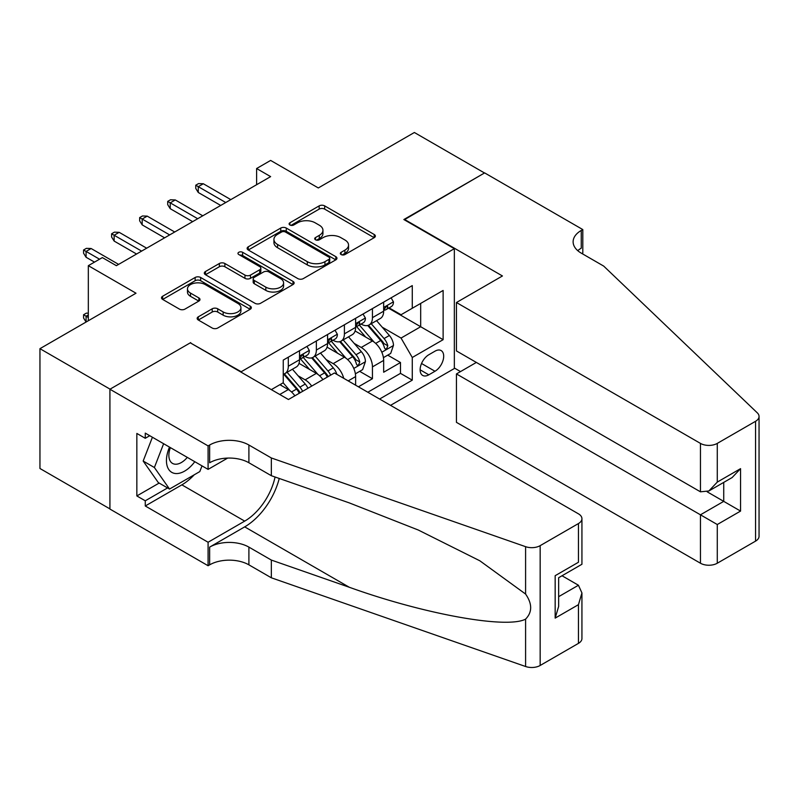 <?xml version="1.0" encoding="UTF-8"?>
<svg xmlns="http://www.w3.org/2000/svg" width="799" height="799" viewBox="0 0 799 799"><rect width="100%" height="100%" fill="white"/><g stroke="black" fill="none" stroke-linecap="round" stroke-linejoin="round"><path stroke-width="1.2" d="M341.113 254.551A2.727 1.578 0 0 0 344.968 254.551L374.212 237.673A3.895 2.247 0 0 0 375.36 236.075A3.895 2.247 0 0 0 374.212 234.487L324.664 205.882A3.895 2.247 0 0 0 319.161 205.882L289.907 222.771A2.727 1.578 0 0 0 289.108 223.88A2.727 1.578 0 0 0 289.907 224.988A2.727 1.578 0 0 0 293.762 224.988L297.548 222.811A12.454 7.191 0 0 1 315.166 222.811L319.29 225.188A12.454 7.191 0 0 1 322.946 230.282A12.454 7.191 0 0 1 319.29 235.365L315.505 237.553A2.727 1.578 0 0 0 314.706 238.661A2.727 1.578 0 0 0 315.505 239.77A2.727 1.578 0 0 0 319.36 239.77L323.146 237.593A12.454 7.191 0 0 1 340.764 237.593L344.898 239.97A12.454 7.191 0 0 1 348.544 245.063A12.454 7.191 0 0 1 344.898 250.147L341.113 252.334A2.727 1.578 0 0 0 340.314 253.443A2.727 1.578 0 0 0 341.113 254.551L341.113 252.334M198.302 316.823A3.895 2.247 0 0 0 197.163 318.411A3.895 2.247 0 0 0 198.302 320L212.204 328.029A3.895 2.247 0 0 0 217.708 328.029L250.197 309.273A3.895 2.247 0 0 0 251.335 307.685A3.895 2.247 0 0 0 250.197 306.097L200.639 277.483A3.895 2.247 0 0 0 195.136 277.483L162.646 296.239A3.895 2.247 0 0 0 161.508 297.827A3.895 2.247 0 0 0 162.646 299.415L179.445 309.113A3.895 2.247 0 0 0 184.949 309.113L198.851 301.083A3.895 2.247 0 0 0 199.99 299.495A3.895 2.247 0 0 0 198.851 297.907L190.522 293.103A10.417 6.012 0 0 1 187.475 288.848A10.417 6.012 0 0 1 193.897 283.295A10.417 6.012 0 0 1 205.253 284.594L237.872 303.43A10.417 6.012 0 0 1 240.928 307.685A10.417 6.012 0 0 1 234.497 313.238A10.417 6.012 0 0 1 223.151 311.93L217.708 308.794A3.895 2.247 0 0 0 212.204 308.794L198.302 316.823L198.302 320M190.701 343.081L241.188 371.745L454.341 248.679L403.855 219.535L484.494 172.983L414.371 132.494L318.312 187.955L270.631 160.429L256.609 168.529L270.631 176.619L116.374 265.677L102.352 257.588L88.329 265.677L88.329 320.739M190.701 342.601L110.062 389.153L39.95 348.674L136.01 293.213L88.329 265.677M297.817 278.591A3.895 2.247 0 0 0 303.33 278.591L335.81 259.845A3.895 2.247 0 0 0 336.948 258.247A3.895 2.247 0 0 0 335.81 256.659L286.262 228.055A3.895 2.247 0 0 0 280.749 228.055L248.269 246.811A3.895 2.247 0 0 0 247.131 248.399A3.895 2.247 0 0 0 248.269 249.987L297.817 278.591M239.86 255.141A2.727 1.578 0 0 1 242.626 255.53L242.626 252.294L293.003 281.378A3.895 2.247 0 0 1 294.142 282.966A3.895 2.247 0 0 1 293.003 284.554L260.514 303.31A3.895 2.247 0 0 1 255.011 303.31L205.463 274.706L205.463 271.52A3.895 2.247 0 0 0 204.314 273.108A3.895 2.247 0 0 0 205.463 274.706M205.463 271.52L219.365 263.5A3.895 2.247 0 0 1 224.869 263.5L244.963 275.096A3.895 2.247 0 0 0 250.467 275.096L259.695 269.772A3.895 2.247 0 0 0 260.834 268.184A3.895 2.247 0 0 0 259.695 266.596L238.771 254.511A2.727 1.578 0 0 1 237.972 253.403A2.727 1.578 0 0 1 239.65 251.955A2.727 1.578 0 0 1 242.626 252.294M109.922 508.893L39.95 468.494L39.95 348.674M358.421 386.806L372.444 378.706L372.444 366.891A15.87 9.159 -120 0 0 361.228 347.455L354.187 343.39M359.68 371.345L372.444 378.706M294.871 395.805A15.87 9.159 -120 0 0 288.309 389.552L279.89 384.699M322.916 379.615A15.87 9.159 -120 0 0 316.354 373.363L299.006 363.345M311.7 386.087A15.87 9.159 60 0 0 305.128 379.845L298.087 375.78M355.615 385.188L355.615 376.599A15.87 9.159 -120 0 0 344.399 357.173L327.051 347.156M343.74 378.327A15.87 9.159 60 0 0 333.183 363.645L326.142 359.58M434.986 351.18L428.823 354.746A12.295 7.101 120 0 0 420.783 365.582A12.295 7.101 120 0 0 422.671 375.43A12.295 7.101 120 0 0 428.823 374.821L434.986 371.255A12.295 7.101 120 0 0 443.026 360.429A12.295 7.101 120 0 0 441.138 350.571A12.295 7.101 120 0 0 434.986 351.18M390.541 405.343L454.341 368.509L454.341 248.679M379.595 399.031L412.274 380.164L412.274 357.493L401.048 338.067L382.232 327.2M271.34 389.632L283.255 382.751L283.255 360.089L412.274 285.603L412.274 308.264L443.125 290.456L443.125 339.685L412.274 357.493M304.988 356.434L305.128 356.524A15.87 9.159 60 0 0 313.068 357.313L324.284 350.831A15.87 9.159 -120 0 0 327.57 343.57L327.57 334.501M333.033 340.244L333.183 340.334A15.87 9.159 60 0 0 341.113 341.113L352.329 334.641A15.87 9.159 -120 0 0 355.615 327.38L355.615 318.312M367.82 392.229L400.489 373.363L400.489 362.516L383.66 372.234L383.66 360.409A15.87 9.159 -120 0 0 372.444 340.983L355.096 330.966M361.078 324.054L361.228 324.134A15.87 9.159 -120 0 0 369.158 324.923A15.87 9.159 -120 0 0 372.444 317.662L372.444 308.594M369.158 324.923L380.374 318.451A15.87 9.159 -120 0 0 383.66 311.181L383.66 302.112M288.309 357.173L288.309 366.242A15.87 9.159 60 0 1 285.023 373.503A15.87 9.159 60 0 1 283.255 374.142M285.023 373.503L296.239 367.021A15.87 9.159 -120 0 0 299.525 359.76L299.525 350.691M316.354 340.973L316.354 350.042A15.87 9.159 60 0 1 313.068 357.313M344.399 324.784L344.399 333.852A15.87 9.159 60 0 1 341.113 341.113M401.048 338.067L420.683 326.731L420.683 303.41L443.125 290.456M388.564 308.184L443.125 339.685M389.123 307.865L401.048 314.746L412.274 308.264M256.609 168.529L256.609 184.719M387.735 355.146L400.489 362.516M400.489 373.363L412.274 380.164M342.202 254.941L344.898 253.383A12.454 7.191 0 0 0 348.544 248.299L348.544 245.063M322.946 230.282L322.946 233.518A12.454 7.191 0 0 1 319.29 238.601L316.594 240.159M374.162 237.703L324.664 209.118A3.895 2.247 0 0 0 319.161 209.118L290.996 225.378M335.76 259.875L286.262 231.291A3.895 2.247 0 0 0 280.749 231.291L248.319 250.017M328.928 259.365A2.727 1.578 0 0 0 329.727 258.247A2.727 1.578 0 0 0 328.928 257.138L285.433 232.03A2.727 1.578 0 0 0 281.578 232.03L277.583 234.327A12.454 7.191 0 0 0 273.937 239.42A12.454 7.191 0 0 0 277.583 244.504L307.315 261.673A12.454 7.191 0 0 0 324.933 261.673L328.928 259.365L328.928 262.601A2.727 1.578 0 0 0 329.727 261.493L329.727 258.247M273.937 239.42L273.937 242.656A12.454 7.191 0 0 0 277.583 247.74L277.583 244.504M328.928 262.601L324.933 264.908A12.454 7.191 0 0 1 307.315 264.908L277.583 247.74M205.513 274.736L219.365 266.736L219.365 263.5M260.834 268.184L260.834 271.42A3.895 2.247 0 0 1 259.695 273.008L250.467 278.342A3.895 2.247 0 0 1 244.963 278.342L224.869 266.736A3.895 2.247 0 0 0 219.365 266.736M242.626 255.53L292.953 284.584M265.817 287.141A10.417 6.012 0 0 0 277.163 288.439A10.417 6.012 0 0 0 283.595 282.886A10.417 6.012 0 0 0 280.549 278.631L269.053 272A3.895 2.247 0 0 0 263.55 272L254.322 277.323A3.895 2.247 0 0 0 253.183 278.911A3.895 2.247 0 0 0 254.322 280.499L265.817 287.141L265.817 290.377A10.417 6.012 0 0 0 277.163 291.685A10.417 6.012 0 0 0 283.595 286.122L283.595 282.886M253.183 278.911L253.183 282.157A3.895 2.247 0 0 0 254.322 283.745L254.322 280.499M265.817 290.377L254.322 283.745M240.928 307.685L240.928 310.921A10.417 6.012 0 0 1 234.497 316.474A10.417 6.012 0 0 1 223.151 315.176L217.708 312.029A3.895 2.247 0 0 0 212.204 312.029L198.352 320.029M187.475 288.848L187.475 292.084A10.417 6.012 0 0 0 190.522 296.339L190.522 293.103M198.801 301.113L190.522 296.339M250.147 309.303L200.639 280.719A3.895 2.247 0 0 0 195.136 280.719L162.696 299.445M383.43 357.632L390.671 353.448L393.478 345.348A10.507 6.072 -120 0 0 389.383 335.48L376.569 320.649M374.002 342.002L359.36 325.043M365.672 337.068L357.173 327.22A25.188 14.542 -120 0 0 356.384 326.352M367.73 325.493L380.694 340.504A10.507 6.072 60 0 1 384.439 347.745L385.208 348.983L386.626 348.783L387.805 345.797A10.507 6.072 -120 0 0 384.059 338.556L371.245 323.725M368.489 325.253L382.421 341.373A5.353 3.096 60 0 1 383.77 343.47L387.805 345.797M391.101 297.827L393.478 301.952A10.507 6.072 60 0 1 391.3 306.606L385.977 309.682A10.507 6.072 -120 0 0 387.805 307.255L387.585 306.327M384.019 310.172L384.059 310.172A10.507 6.072 -120 0 0 385.977 309.682M386.446 306.476L387.805 307.255C387.145 305.677 386.017 306.327 384.439 309.203A10.507 6.072 60 0 1 383.66 310.701M225.757 202.527L198.272 186.666L198.272 192.489L195.755 188.444L195.755 185.208L198.272 186.666L203.326 183.75L230.811 199.62M198.272 192.489L220.714 205.443M195.755 185.208L198.552 183.59L203.326 183.75M169.508 447.11A25.778 14.881 120 0 0 175.56 473.527A25.778 14.881 120 0 0 194.786 461.702M170.367 447.61A17.648 10.187 120 0 0 172.524 463.41A17.648 10.187 120 0 0 175.111 464.199A17.648 10.187 120 0 0 187.286 457.378M202.017 465.877L199.81 471.58L169.528 489.058L158.312 482.586L143.171 461.043L152.409 437.243M169.528 489.058L154.387 467.515L163.625 443.715M143.171 461.043L154.387 467.515M476.354 362.436L456.449 373.932L456.449 422.351L700.453 563.225L700.453 514.806L723.734 501.363L723.734 482.396M456.449 373.932L717.282 524.524L717.282 563.225L755.564 541.123L755.564 421.293A11.895 6.871 0 0 0 759.05 416.439A11.895 6.871 0 0 0 757.332 412.883L603.694 266.087L581.253 253.133A27.765 16.03 180 0 1 573.123 241.797A27.765 16.03 180 0 1 581.253 230.462L582.801 229.573L484.633 172.894L404.274 219.775M404.274 219.286L502.441 275.965L456.449 302.521L700.453 443.395A11.895 6.871 0 0 0 717.282 443.395L755.564 421.293M582.801 229.573L582.801 253.053L581.952 253.533M454.341 368.019L460.514 371.585M456.449 302.521L456.449 350.941L700.453 491.814L700.453 443.395M759.05 416.439L759.05 536.259A11.895 6.871 180 0 1 755.564 541.123M717.282 563.225A11.895 6.871 180 0 1 700.453 563.225M577.757 250.666A27.765 16.03 180 0 1 581.253 248.189L581.253 230.462M707.185 491.814L740.563 511.08L717.282 524.524M717.282 443.395L717.282 482.097L708.863 490.976L700.453 491.814M717.282 482.097L740.563 468.653L732.144 477.542L708.863 490.976M334.441 372.963L578.446 513.837A11.895 6.871 -0 0 1 581.932 518.691A11.895 6.871 -0 0 1 578.446 523.555L540.164 545.657L540.164 665.477A11.895 6.871 180 0 1 525.592 666.506L271.34 577.797L248.898 564.843A27.765 16.03 -0 0 0 209.638 564.843L208.09 565.732L109.922 509.063L109.922 389.233L190.282 342.841L288.449 399.51L334.441 372.963M271.34 577.797L271.34 560.069L349.303 587.265C423.82 614.121 507.065 629.163 525.592 619.115C532.354 612.204 532.354 603.844 525.592 594.056L479.849 560.798L418.306 530.037L349.303 502.901L271.34 475.705L248.898 462.751A27.765 16.03 -0 0 0 209.638 462.751L209.638 445.013L208.09 445.902L109.922 389.233M271.34 475.705L271.34 457.967L248.898 445.013A27.765 16.03 -0 0 0 209.638 445.013M349.303 587.265L244.694 526.871L209.638 547.115A27.765 16.03 -0 0 1 248.898 547.115L271.34 560.069M578.446 643.375L578.446 604.673L581.932 592.948L581.932 638.521A11.895 6.871 180 0 1 578.446 643.375L540.164 665.477M525.592 594.056L525.592 546.676L271.34 457.967M194.237 474.796A44.624 25.768 -60 0 1 181.862 484.853L145.268 505.987L145.268 500.803L167.57 487.929M149.753 435.705L145.268 438.291L136.849 433.438L136.849 495.939L145.268 500.803M145.268 438.291L145.268 433.118L208.09 469.383L208.09 445.902M208.09 565.732L208.09 542.251L244.694 521.118A44.624 25.768 120 0 0 275.066 477.003M145.268 505.987L208.09 542.251M562.017 575.759L578.446 585.248L581.932 592.948M244.694 526.871A51.665 29.823 120 0 0 279.241 478.461M227.675 458.077L208.09 469.383M525.592 546.676A11.895 6.871 -0 0 0 540.164 545.657M136.849 495.939L159.151 483.065M578.446 604.673L555.165 618.116L558.651 606.391L558.651 577.707L581.932 564.264L581.932 518.691M555.165 618.116L555.165 575.689C559.709 578.316 559.709 578.316 555.165 575.689L578.446 562.256C582.99 564.873 582.99 564.873 578.446 562.256L578.446 523.555M355.385 373.822L362.626 369.637L365.433 361.548A10.507 6.072 -120 0 0 361.338 351.67L348.524 336.838M345.957 358.202L331.315 341.243M337.617 353.258L329.118 343.42A25.188 14.542 -120 0 0 328.339 342.541M339.685 341.682L352.649 356.694A10.507 6.072 60 0 1 356.394 363.935L357.153 365.183L358.581 364.983L359.76 361.987A10.507 6.072 -120 0 0 356.014 354.746L343.2 339.915M340.444 341.443L354.376 357.562A5.353 3.096 60 0 1 355.725 359.66L359.76 361.987M336.838 374.341A10.507 6.072 -120 0 0 333.293 367.87L320.479 353.028M317.912 374.391L303.26 357.433M309.573 369.448L301.073 359.61A25.188 14.542 -120 0 0 300.294 358.731M330.656 375.14A10.507 6.072 -120 0 0 327.96 370.946L315.146 356.104M312.399 357.632L326.322 373.762A5.353 3.096 60 0 1 327.68 375.85L328.549 376.359M311.64 357.882L324.594 372.883A10.507 6.072 60 0 1 327.29 377.088M307.935 388.264A10.507 6.072 -120 0 0 305.248 384.059L292.434 369.218M289.867 390.581L283.156 382.811M281.528 385.647L280.439 384.379M302.611 391.34A10.507 6.072 -120 0 0 299.915 387.135L287.101 372.304M284.354 373.822L298.277 389.952A5.353 3.096 60 0 1 299.625 392.049L300.504 392.549M283.585 374.072L296.549 389.083A10.507 6.072 60 0 1 299.245 393.278M88.329 314.906L86.082 316.204L88.329 317.503M83.565 314.746L86.082 316.204L86.082 322.037L83.565 317.982L83.565 314.746L86.372 313.128L88.329 313.198M363.046 314.017L365.433 318.142A10.507 6.072 60 0 1 363.255 322.796L357.932 325.872A10.507 6.072 -120 0 0 359.76 323.455L359.54 322.516M355.964 326.362L356.014 326.362A10.507 6.072 -120 0 0 357.932 325.872M358.401 322.666L359.76 323.455C359.101 321.867 357.972 322.516 356.394 325.393A10.507 6.072 60 0 1 355.615 326.891M197.713 218.726L170.227 202.856L170.227 208.689L167.7 204.634L167.7 201.398L170.227 202.856L175.281 199.94L202.766 215.81M170.227 208.689L192.669 221.643M167.7 201.398L170.507 199.78L175.281 199.94M335.001 330.207L337.388 334.342A10.507 6.072 60 0 1 335.21 338.986L329.877 342.062A10.507 6.072 -120 0 0 331.715 339.645L331.485 338.716M327.92 342.561L327.96 342.561A10.507 6.072 -120 0 0 329.877 342.062M330.357 338.866L331.715 339.645C331.046 338.057 329.927 338.706 328.349 341.592A10.507 6.072 60 0 1 327.57 343.081M169.668 234.916L142.182 219.046L142.182 224.879L139.655 220.824L139.655 217.588L142.182 219.046L147.226 216.13L174.711 232M142.182 224.879L164.614 237.832M139.655 217.588L142.462 215.97L147.226 216.13M306.956 346.406L309.343 350.531A10.507 6.072 60 0 1 307.166 355.185L301.832 358.262A10.507 6.072 -120 0 0 303.66 355.835L303.44 354.906M299.875 358.751L299.915 358.751A10.507 6.072 -120 0 0 301.832 358.262M302.312 355.056L303.66 355.835C303.001 354.257 301.882 354.906 300.294 357.782A10.507 6.072 60 0 1 299.525 359.28M141.623 251.106L114.137 235.236L114.137 241.068L111.61 237.023L111.61 233.787L114.137 235.236L119.181 232.329L146.666 248.189M114.137 241.068L136.569 254.022M111.61 233.787L114.417 232.159L119.181 232.329M99.545 259.206L86.082 251.435L86.082 257.258L83.565 253.213L83.565 249.977L86.082 251.435L91.136 248.519L118.622 264.389M86.082 257.258L94.502 262.122M83.565 249.977L86.372 248.359L91.136 248.519M279.75 394.496L288.309 389.552M305.128 379.845L316.354 373.363M333.183 363.645L344.399 357.173M361.228 347.455L372.444 340.983M372.444 317.662L383.66 311.181M288.309 366.242L299.525 359.76M316.354 350.042L327.57 343.57M344.399 333.852L355.615 327.38M372.444 366.891L383.66 360.409M348.184 380.893L355.615 376.599M421.542 363.495L434.986 371.255M420.124 369.807L428.823 374.821M344.898 253.383L344.898 250.147M315.505 239.77L315.505 237.553M319.29 238.601L319.29 235.365M289.907 224.988L289.907 222.771M319.161 209.118L319.161 205.882M324.664 209.118L324.664 205.882M374.212 237.673L374.212 234.487M248.269 249.987L248.269 246.811M280.749 231.291L280.749 228.055M286.262 231.291L286.262 228.055M335.81 259.845L335.81 256.659M307.315 264.908L307.315 261.673M324.933 264.908L324.933 261.673M224.869 266.736L224.869 263.5M244.963 278.342L244.963 275.096M250.467 278.342L250.467 275.096M259.695 273.008L259.695 269.772M293.003 284.554L293.003 281.378M212.204 312.029L212.204 308.794M217.708 312.029L217.708 308.794M223.151 315.176L223.151 311.93M198.851 301.083L198.851 297.907M162.646 299.415L162.646 296.239M195.136 280.719L195.136 277.483M200.639 280.719L200.639 277.483M250.197 309.273L250.197 306.097M381.822 352.239L393.408 345.558M384.059 338.556L389.383 335.48M375.68 343.39L380.694 340.504M393.408 301.832L383.66 307.455M740.563 468.653L740.563 511.08M248.898 462.751L248.898 445.013M248.898 547.115L248.898 564.843M525.592 666.506L525.592 619.115M209.638 547.115L209.638 564.843M181.862 484.853L244.694 521.118M558.651 596.673L578.446 585.248M353.777 368.439L365.363 361.747M356.014 354.746L361.338 351.67M347.635 359.59L352.649 356.694M327.96 370.946L333.293 367.87M319.58 375.78L324.594 372.883M299.915 387.135L305.248 384.059M291.535 391.969L296.549 389.083M365.363 318.022L355.615 323.655M337.318 334.222L327.57 339.845M309.273 350.411L299.525 356.034"/></g></svg>
